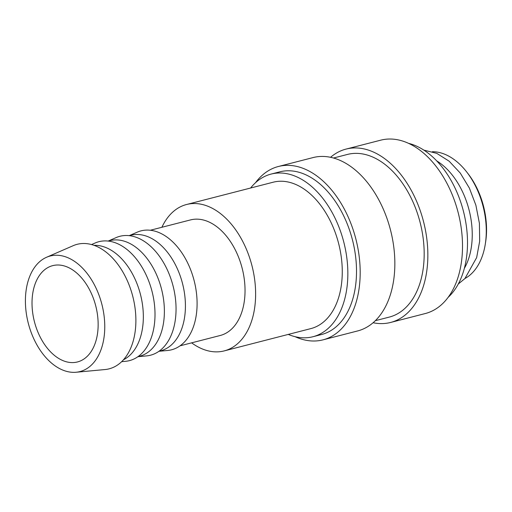 <?xml version="1.0" encoding="UTF-8"?>
<svg xmlns="http://www.w3.org/2000/svg" width="512" height="512" viewBox="0 0 512 512"><rect width="100%" height="100%" fill="white"/><g stroke="black" fill="none" stroke-linecap="round" stroke-linejoin="round"><path stroke-width="0.77" d="M288.269 334.413A83.974 53.466 -104.4 0 0 312.928 336.736L321.594 334.509A83.974 53.466 -104.4 0 0 352.557 299.75A83.974 53.466 -104.4 0 0 340.058 208.966A83.974 53.466 -104.4 0 0 279.744 171.853L271.078 174.086A83.974 53.466 -104.4 0 0 250.605 188.026M312.928 336.736A83.974 53.466 -104.4 0 0 343.891 301.984A83.974 53.466 -104.4 0 0 331.392 211.194A83.974 53.466 -104.4 0 0 271.078 174.086M295.117 336.691A89.498 56.986 -104.4 0 0 322.97 339.859L357.632 330.944A89.498 56.986 -104.4 0 0 390.63 293.901A89.498 56.986 -104.4 0 0 377.306 197.139A89.498 56.986 -104.4 0 0 313.024 157.587L278.368 166.502A89.498 56.986 -104.4 0 0 255.501 182.726M322.97 339.859A89.498 56.986 -104.4 0 0 355.974 302.816A89.498 56.986 -104.4 0 0 342.65 206.061A89.498 56.986 -104.4 0 0 278.368 166.502M375.341 320.678L389.261 317.101A83.974 53.466 -104.4 0 0 420.224 282.342A83.974 53.466 -104.4 0 0 407.725 191.558A83.974 53.466 -104.4 0 0 347.411 154.445L333.491 158.029M373.114 322.733A89.498 56.986 -104.4 0 0 390.637 322.451L425.293 313.536A89.498 56.986 -104.4 0 0 458.291 276.493A89.498 56.986 -104.4 0 0 444.973 179.731A89.498 56.986 -104.4 0 0 380.691 140.179L346.035 149.094A89.498 56.986 -104.4 0 0 330.547 157.306M390.637 322.451A89.498 56.986 -104.4 0 0 423.635 285.408A89.498 56.986 -104.4 0 0 410.317 188.646A89.498 56.986 -104.4 0 0 346.035 149.094M448.16 297.312A83.974 53.466 -104.4 0 0 463.546 271.194A83.974 53.466 -104.4 0 0 408.544 143.347M464.339 268.39A66.298 42.208 -104.4 0 0 469.12 257.146A66.298 42.208 -104.4 0 0 436.678 160.87M464.979 278.496A66.298 42.208 -104.4 0 0 483.149 253.536A66.298 42.208 -104.4 0 0 485.261 244.307L485.581 242.298A62.982 40.102 -104.4 0 0 467.872 173.472L466.618 171.866A66.298 42.208 -104.4 0 0 432.358 151.712M485.261 244.307A66.298 42.208 -104.4 0 0 466.618 171.866M76.147 372.243L105.056 369.542A64.282 40.928 -104.4 0 0 132.858 342.227A64.282 40.928 -104.4 0 0 121.715 270.074A64.282 40.928 -104.4 0 0 73.184 245.683L46.56 257.267A59.667 37.99 -104.4 0 0 28.218 280.71A59.667 37.99 -104.4 0 0 35.706 342.662A59.667 37.99 -104.4 0 0 76.147 372.243A59.667 37.99 -104.4 0 0 101.952 346.886A59.667 37.99 -104.4 0 0 91.61 279.91A59.667 37.99 -104.4 0 0 46.56 257.267M123.456 359.802A59.667 37.99 -104.4 0 0 140.531 336.96A59.667 37.99 -104.4 0 0 133.523 275.942A59.667 37.99 -104.4 0 0 94.003 245.331M121.664 361.67L125.562 361.306A61.395 39.091 -104.4 0 0 152.115 335.213A61.395 39.091 -104.4 0 0 141.472 266.298A61.395 39.091 -104.4 0 0 95.123 242.995L91.533 244.563M137.971 356.653L139.571 356.243A59.667 37.99 -104.4 0 0 161.568 331.546A59.667 37.99 -104.4 0 0 152.691 267.04A59.667 37.99 -104.4 0 0 109.837 240.672L108.237 241.082M137.901 356.704L146.605 355.891A61.395 39.091 -104.4 0 0 173.158 329.798A61.395 39.091 -104.4 0 0 162.515 260.883A61.395 39.091 -104.4 0 0 116.166 237.581L108.147 241.075M159.014 351.238L160.614 350.829A59.667 37.99 -104.4 0 0 182.611 326.131A59.667 37.99 -104.4 0 0 173.728 261.626A59.667 37.99 -104.4 0 0 130.874 235.258L129.28 235.667M158.944 351.29L167.648 350.477A61.395 39.091 -104.4 0 0 194.202 324.384A61.395 39.091 -104.4 0 0 183.558 255.469A61.395 39.091 -104.4 0 0 137.21 232.173L129.19 235.661M180.058 345.824L220.23 335.488A59.667 37.99 -104.4 0 0 242.227 310.79A59.667 37.99 -104.4 0 0 233.35 246.285A59.667 37.99 -104.4 0 0 190.496 219.917L150.323 230.253M186.528 204.512L273.171 182.214A75.578 48.122 75.6 0 1 327.456 215.616A75.578 48.122 75.6 0 1 338.707 297.325A75.578 48.122 75.6 0 1 310.842 328.608L224.198 350.899A75.578 48.122 -104.4 0 0 252.064 319.616A75.578 48.122 -104.4 0 0 240.813 237.907A75.578 48.122 -104.4 0 0 186.528 204.512A75.578 48.122 -104.4 0 0 161.894 227.277M34.362 286.221A49.722 31.661 75.6 0 1 52.691 265.645A49.722 31.661 75.6 0 1 88.403 287.616A49.722 31.661 75.6 0 1 95.808 341.37A49.722 31.661 75.6 0 1 77.472 361.952A49.722 31.661 75.6 0 1 41.76 339.974A49.722 31.661 75.6 0 1 34.362 286.221M191.629 342.848A75.578 48.122 -104.4 0 0 224.198 350.899M458.278 284.013L464.928 278.554L476.653 257.581L479.68 241.197L479.411 223.341L475.885 205.21L469.357 188.051L460.25 173.05L449.165 161.21L436.768 153.363L423.827 150.112"/></g></svg>
